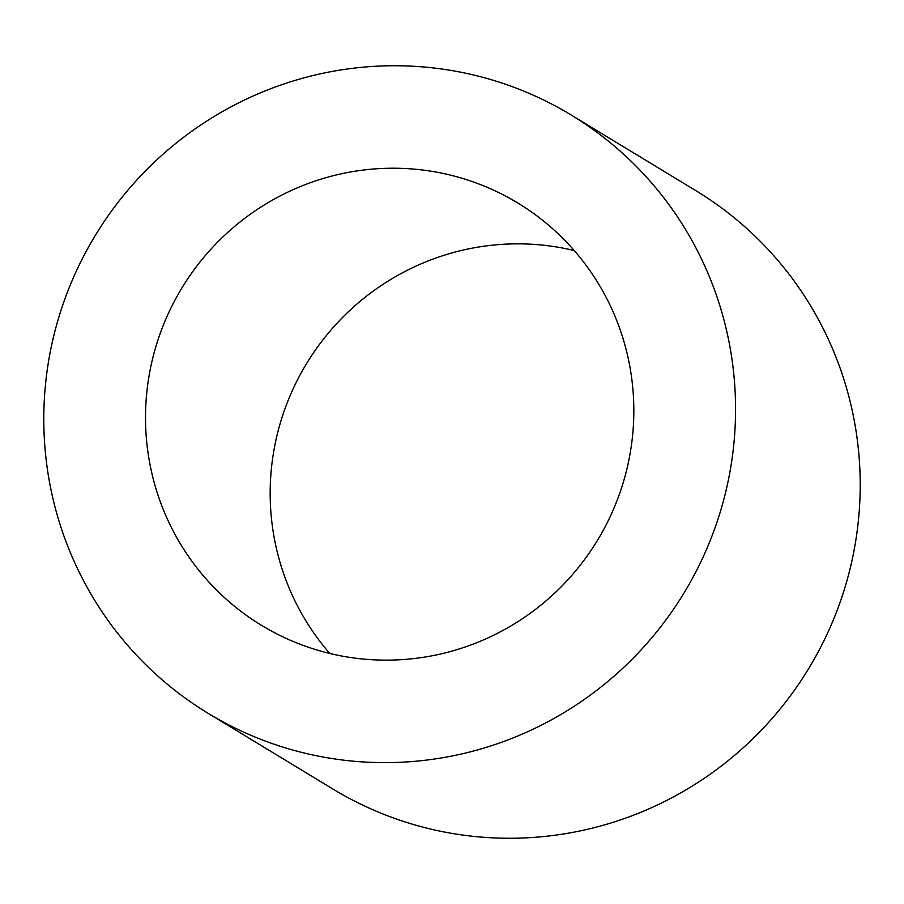 <?xml version="1.0" encoding="UTF-8"?>
<svg xmlns="http://www.w3.org/2000/svg" width="904" height="904" viewBox="0 0 904 904"><rect width="100%" height="100%" fill="white"/><g stroke="black" fill="none" stroke-linecap="round" stroke-linejoin="round"><path stroke-width="1.36" d="M208.157 713.346L332.808 788.977A349.927 344.39 -58.8 0 0 386.144 815.238A349.927 344.39 -58.8 0 0 823.329 641.976A349.927 344.39 -58.8 0 0 695.843 190.654L571.192 115.023A349.927 344.39 121.2 0 1 698.679 566.345A349.927 344.39 121.2 0 1 261.482 739.608A349.927 344.39 121.2 0 1 208.157 713.346A349.927 344.39 121.2 0 1 80.671 262.024A349.927 344.39 121.2 0 1 517.856 88.761A349.927 344.39 121.2 0 1 571.192 115.023M574.232 250.544A247.007 243.097 -58.8 0 0 306.49 363.713A247.007 243.097 -58.8 0 0 329.768 653.456M299.19 643.897A247.007 243.097 -58.8 0 0 607.793 521.597A247.007 243.097 -58.8 0 0 517.8 203.004A247.007 243.097 -58.8 0 0 480.16 184.472A247.007 243.097 -58.8 0 0 171.557 306.772A247.007 243.097 -58.8 0 0 261.55 625.365A247.007 243.097 -58.8 0 0 299.19 643.897"/></g></svg>
